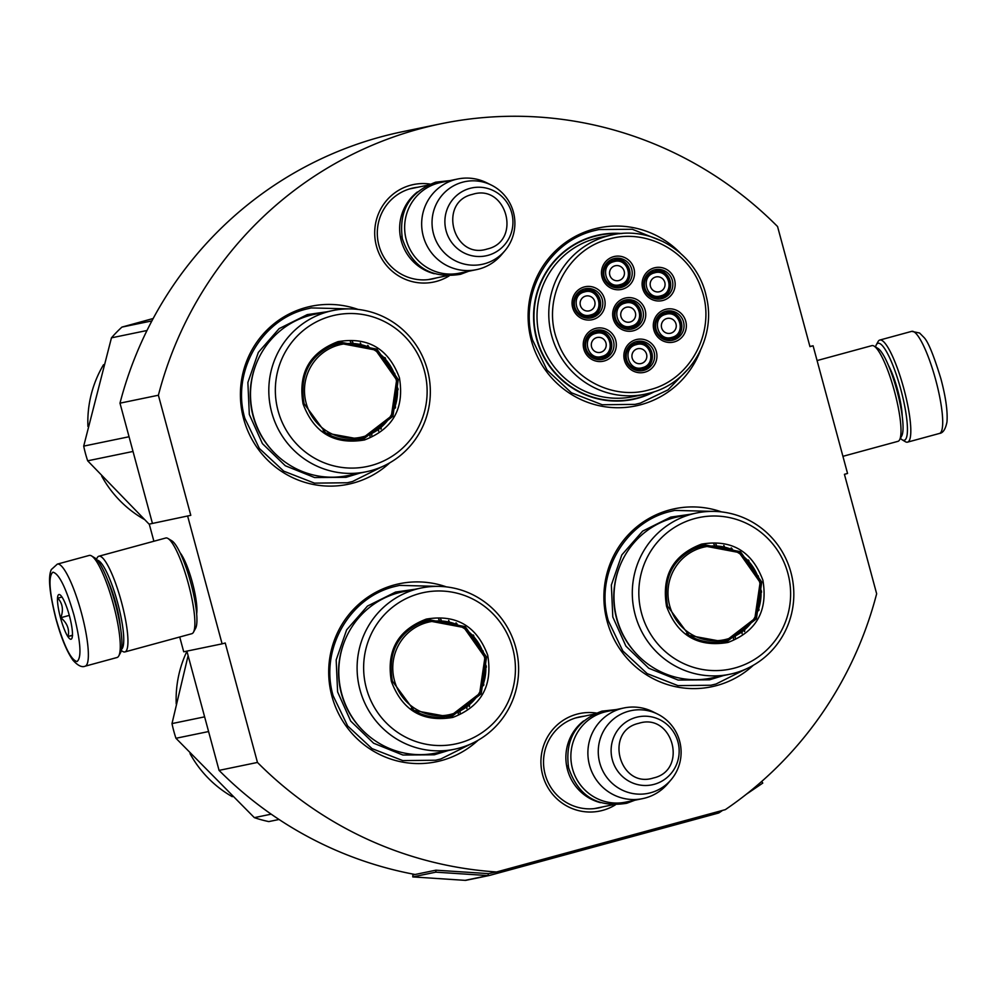 <?xml version="1.0" encoding="UTF-8"?>
<svg xmlns="http://www.w3.org/2000/svg" width="997" height="997" viewBox="0 0 997 997"><rect width="100%" height="100%" fill="white"/><g stroke="black" fill="none" stroke-linecap="round" stroke-linejoin="round"><path stroke-width="1.5" d="M187.66 516.172L222.107 643.85L225.235 642.99L257.463 762.443A378.548 371.083 -101.7 0 0 496.568 871.964L725.342 809.639A378.548 371.083 -101.7 0 0 876.65 593.763L844.422 474.31L847.55 473.463L813.091 345.785L809.963 346.644L777.56 226.543A378.548 371.083 -101.7 0 0 440.948 123.778A378.548 371.083 -101.7 0 0 158.386 395.236L190.788 515.324L149.263 524.11L190.788 515.324M615.336 804.878A49.788 48.803 -101.7 0 1 542.68 775.118A49.788 48.803 -101.7 0 1 596.368 713.042M449.111 275.907A49.788 48.803 -101.7 0 1 376.455 246.147A49.788 48.803 -101.7 0 1 430.143 184.071M680.116 252.902A90.914 89.119 78.3 0 0 593.626 229.123A90.914 89.119 78.3 0 0 531.314 340.326A90.914 89.119 78.3 0 0 640.984 404.67A90.914 89.119 78.3 0 0 700.33 350.77M358.122 309.431A90.914 89.119 78.3 0 0 305.929 307.5A90.914 89.119 78.3 0 0 243.604 418.703A90.914 89.119 78.3 0 0 353.287 483.047A90.914 89.119 78.3 0 0 389.79 462.807M446.419 586.897A90.914 89.119 78.3 0 0 394.214 584.965A90.914 89.119 78.3 0 0 331.901 696.168A90.914 89.119 78.3 0 0 441.584 760.512A90.914 89.119 78.3 0 0 478.086 740.26M721.604 511.922A90.914 89.119 78.3 0 0 669.411 509.99A90.914 89.119 78.3 0 0 607.098 621.193A90.914 89.119 78.3 0 0 716.768 685.537A90.914 89.119 78.3 0 0 753.283 665.298M158.386 395.236L119.989 403.162A378.548 371.083 -101.7 0 1 402.551 131.704L440.948 123.778M119.989 403.162L152.391 523.251M222.107 643.85L183.71 651.776L179.722 636.996M153.887 541.234L149.263 524.11M180.033 552.687A34.646 6.829 74.8 0 1 192.396 582.584A34.646 6.829 74.8 0 1 196.683 613.816M186.888 651.116L219.066 770.382L257.463 762.443M415.076 874.481A378.548 371.083 -101.7 0 1 219.066 770.382M496.568 871.964L488.891 873.546A1.982 1.944 -101.7 0 1 488.268 873.609L435.913 870.182L435.801 872.163L412.77 876.911L465.113 880.351A3.963 3.888 78.3 0 0 466.135 880.276L486.386 876.101A3.963 3.888 78.3 0 0 486.548 876.064M813.091 345.785L809.913 346.445M602.612 806.897A46.485 45.563 -101.7 0 1 598.536 807.944A46.485 45.563 -101.7 0 1 545.16 774.395A46.485 45.563 -101.7 0 1 579.731 716.893A46.485 45.563 -101.7 0 1 583.893 716.232M436.387 277.926A46.485 45.563 -101.7 0 1 432.312 278.973A46.485 45.563 -101.7 0 1 378.935 245.424A46.485 45.563 -101.7 0 1 413.506 187.922A46.485 45.563 -101.7 0 1 417.656 187.262M654.568 391.609A83.972 82.315 -101.7 0 1 637.831 398.239A83.972 82.315 78.3 0 1 632.945 399.411A83.972 82.315 78.3 0 1 535.9 336.325A83.972 82.315 78.3 0 1 594.087 236.102A83.972 82.315 -101.7 0 1 598.973 234.931A83.972 82.315 -101.7 0 1 621.916 233.535M596.119 235.579A83.972 82.315 -101.7 0 1 600.63 234.943M634.453 398.75A83.972 82.315 -101.7 0 1 632.11 399.423A83.972 82.315 78.3 0 1 630.067 399.959M382.748 466.409L352.539 481.514L347.342 482.76L314.491 483.134L283.721 471.145L259.37 448.476L244.851 418.341C231.267 372.604 260.603 320.274 306.029 309.157L311.238 307.923L350.209 308.908M689.45 367.631L667.99 389.877L640.236 403.137L635.039 404.383L602.188 404.745L571.418 392.768L547.066 370.099L532.548 339.965C518.976 294.227 548.3 241.897 593.738 230.781L598.935 229.547L632.31 229.273L663.454 241.735M746.242 668.9L716.02 684.017L710.824 685.251L677.972 685.624L647.203 673.636L622.851 650.979L608.332 620.832C594.76 575.107 624.085 522.764 669.523 511.66L674.72 510.414L713.69 511.399M471.045 743.874L440.836 758.979L435.639 760.225L402.788 760.599L372.018 748.61L347.654 725.941L333.148 695.806C319.563 650.069 348.888 597.739 394.326 586.622L399.523 585.389L438.506 586.373M85.131 666.195L117.035 657.509A52.903 10.431 -105.2 0 0 118.78 655.901L120.5 652.748A50.249 9.92 -105.2 0 0 115.365 603.771A50.249 9.92 -105.2 0 0 94.615 557.772L91.537 555.915A52.903 10.431 -105.2 0 0 89.356 555.404A52.903 10.431 -105.2 0 0 89.231 555.429L57.328 564.115L51.333 569.549C49.688 573.325 46.759 582.086 55.894 618.726C61.004 637.395 66.674 651.203 72.893 660.151C77.791 665.61 81.879 667.629 85.131 666.195A52.903 10.431 -105.2 0 0 81.467 613.043A52.903 10.431 -105.2 0 0 57.328 564.115M118.78 655.901A52.903 10.431 -105.2 0 0 113.371 604.356A52.903 10.431 -105.2 0 0 91.537 555.915M56.019 618.713C63.87 645.744 70.874 660.014 77.031 661.547C81.766 657.771 80.732 642.267 73.94 615.012C66.089 587.981 59.085 573.699 52.928 572.178C48.192 575.942 49.227 591.458 56.019 618.713M60.493 617.779A23.143 4.561 -105.2 0 0 71.821 638.491A23.143 4.561 -105.2 0 0 69.454 615.934A23.143 4.561 -105.2 0 0 59.907 594.748A23.143 4.561 -105.2 0 0 60.493 617.779M62.013 597.066L57.814 598.1C62.674 603.584 63.658 610.127 60.767 617.716C67.098 622.888 69.566 629.119 68.157 636.41L72.582 635.488M68.157 636.41L72.469 635.226M60.767 617.716L69.304 615.386M875.528 346.981A50.249 9.92 74.8 0 1 876.313 344.812A50.249 9.92 74.8 0 1 878.083 343.267A50.249 9.92 74.8 0 1 900.902 389.777A50.249 9.92 74.8 0 1 902.185 439.802A50.249 9.92 74.8 0 1 900.416 438.331M876.313 344.812L878.033 341.659A52.903 10.431 74.8 0 1 879.778 340.064A52.903 10.431 74.8 0 1 879.902 340.027A52.903 10.431 74.8 0 1 903.918 388.98A52.903 10.431 74.8 0 1 907.582 442.132A52.903 10.431 74.8 0 1 905.276 441.646L902.185 439.802M96.397 559.23L97.22 557.734A49.588 9.783 74.8 0 1 98.853 556.226L165.776 538.006A49.588 9.783 74.8 0 1 165.888 537.969A49.588 9.783 74.8 0 1 167.945 538.467L171.796 540.773A46.286 9.135 74.8 0 1 190.888 583.145A46.286 9.135 74.8 0 1 195.624 628.26L193.48 632.198A49.588 9.783 74.8 0 1 191.848 633.693L124.924 651.926A49.588 9.783 74.8 0 1 122.756 651.465L121.285 650.58M167.945 538.467A49.588 9.783 74.8 0 1 188.408 583.868A49.588 9.783 74.8 0 1 193.48 632.198M98.853 556.226A49.588 9.783 74.8 0 1 98.965 556.201A49.588 9.783 74.8 0 1 121.484 602.101A49.588 9.783 74.8 0 1 124.924 651.926M107.688 580.229A36.702 7.241 74.8 0 1 115.864 603.459A36.702 7.241 74.8 0 1 120.363 626.777M97.282 560.214A46.286 9.135 74.8 0 1 117.721 603.085A46.286 9.135 74.8 0 1 121.547 649.284M817.079 360.565L871.889 345.635A49.588 9.783 74.8 0 1 872.001 345.61A49.588 9.783 74.8 0 1 874.057 346.096L877.908 348.402A46.286 9.135 74.8 0 1 897.013 390.787A46.286 9.135 74.8 0 1 901.737 435.888L899.593 439.839A49.588 9.783 74.8 0 1 897.961 441.335L842.926 456.327M874.057 346.096A49.588 9.783 74.8 0 1 894.521 391.497A49.588 9.783 74.8 0 1 899.593 439.839M434.306 273.714A46.286 45.376 -101.7 0 1 400.607 238.046A46.286 45.376 -101.7 0 1 417.419 191.947M402.476 239.23A44.965 44.08 -101.7 0 1 401.853 236.227M476.429 269.651L459.405 273.166A46.286 45.376 -101.7 0 1 405.916 238.395A46.286 45.376 -101.7 0 1 437.982 183.161A46.286 45.376 78.3 0 1 440.674 182.513L457.698 178.999A46.286 45.376 78.3 0 0 455.006 179.647A46.286 45.376 -101.7 0 0 422.94 234.881A46.286 45.376 -101.7 0 0 476.429 269.651A46.286 45.376 -101.7 0 0 479.121 269.016A46.286 45.376 78.3 0 0 501.541 254.696L504.918 250.708A42.223 41.388 78.3 0 0 491.371 185.106A42.223 41.388 78.3 0 0 462.458 182.239A42.223 41.388 -101.7 0 0 433.521 233.884A42.223 41.388 -101.7 0 0 484.467 263.769A42.223 41.388 78.3 0 0 504.918 250.708M491.371 185.106L486.698 182.787A46.286 45.376 78.3 0 0 457.698 178.999M600.53 802.685A46.286 45.376 -101.7 0 1 566.844 767.017A46.286 45.376 -101.7 0 1 583.644 720.918M568.701 768.201A44.965 44.08 -101.7 0 1 568.078 765.198M642.654 798.622L625.63 802.136A46.286 45.376 -101.7 0 1 572.141 767.366A46.286 45.376 -101.7 0 1 604.207 712.132A46.286 45.376 78.3 0 1 606.899 711.484L623.923 707.97A46.286 45.376 78.3 0 0 621.231 708.618A46.286 45.376 -101.7 0 0 589.165 763.852A46.286 45.376 -101.7 0 0 642.654 798.622A46.286 45.376 -101.7 0 0 645.346 797.986A46.286 45.376 78.3 0 0 667.778 783.667L671.143 779.679A42.223 41.388 78.3 0 0 657.596 714.076A42.223 41.388 78.3 0 0 628.696 711.21A42.223 41.388 -101.7 0 0 599.745 762.855A42.223 41.388 -101.7 0 0 650.692 792.74A42.223 41.388 78.3 0 0 671.143 779.679M657.596 714.076L652.923 711.758A46.286 45.376 78.3 0 0 623.923 707.97M601.179 357.935L601.951 357.761A13.223 12.961 78.3 0 0 611.111 341.971A13.223 12.961 78.3 0 0 595.059 332.225A13.223 12.961 78.3 0 0 585.9 348.003A13.223 12.961 78.3 0 0 601.951 357.761C617.853 354.309 611.572 327.926 595.832 332.038M601.864 356.428C616.57 353.175 609.99 328.786 595.658 333.447C580.939 336.699 587.532 361.088 601.864 356.428M600.742 352.277A7.602 7.453 -101.7 0 1 591.508 346.669A7.602 7.453 -101.7 0 1 596.779 337.597A7.602 7.453 78.3 0 1 606.014 343.205A7.602 7.453 78.3 0 1 600.742 352.277M630.603 327.652L631.375 327.465A13.223 12.961 78.3 0 0 640.535 311.687A13.223 12.961 78.3 0 0 624.483 301.929A13.223 12.961 78.3 0 0 615.323 317.719A13.223 12.961 78.3 0 0 631.375 327.465C647.277 324.013 640.996 297.629 625.256 301.755M631.288 326.144C646.006 322.891 639.413 298.489 625.082 303.163C610.376 306.403 616.956 330.805 631.288 326.144M630.166 321.994A7.602 7.453 -101.7 0 1 620.932 316.385A7.602 7.453 -101.7 0 1 626.203 307.313A7.602 7.453 78.3 0 1 635.438 312.921A7.602 7.453 78.3 0 1 630.166 321.994M671.23 338.855L672.003 338.668A13.223 12.961 78.3 0 0 681.163 322.891A13.223 12.961 78.3 0 0 665.111 313.145A13.223 12.961 78.3 0 0 655.939 328.923A13.223 12.961 78.3 0 0 671.99 338.668C687.893 335.216 681.612 308.833 665.871 312.958M671.903 337.347C686.621 334.095 680.041 309.706 665.709 314.367C650.991 317.619 657.571 342.008 671.903 337.347M670.794 333.197A7.602 7.453 -101.7 0 1 661.559 327.589A7.602 7.453 -101.7 0 1 666.831 318.517A7.602 7.453 78.3 0 1 676.053 324.125A7.602 7.453 78.3 0 1 670.794 333.197M619.411 286.164L620.184 285.977A13.223 12.961 78.3 0 0 629.344 270.187A13.223 12.961 78.3 0 0 613.292 260.441A13.223 12.961 78.3 0 0 604.12 276.231A13.223 12.961 78.3 0 0 620.184 285.977C636.074 282.525 629.792 256.142 614.065 260.254M620.084 284.644C634.802 281.403 628.222 257.002 613.89 261.663C599.172 264.915 605.752 289.317 620.084 284.644M618.975 280.493A7.602 7.453 -101.7 0 1 609.74 274.885A7.602 7.453 -101.7 0 1 615.012 265.813A7.602 7.453 78.3 0 1 624.234 271.421A7.602 7.453 78.3 0 1 618.975 280.493M589.987 316.448L590.76 316.261A13.223 12.961 78.3 0 0 599.92 300.483A13.223 12.961 78.3 0 0 583.868 290.725A13.223 12.961 78.3 0 0 574.696 306.515A13.223 12.961 78.3 0 0 590.747 316.261M590.66 314.94C605.378 311.687 598.798 287.286 584.466 291.959C569.748 295.199 576.328 319.601 590.66 314.94M589.539 310.79A7.602 7.453 -101.7 0 1 580.316 305.182A7.602 7.453 -101.7 0 1 585.588 296.109A7.602 7.453 78.3 0 1 594.81 301.705A7.602 7.453 78.3 0 1 589.539 310.79M660.026 297.368L660.799 297.181A13.223 12.961 78.3 0 0 669.959 281.391A13.223 12.961 78.3 0 0 653.907 271.645A13.223 12.961 78.3 0 0 644.747 287.435A13.223 12.961 78.3 0 0 660.799 297.181C676.701 293.729 670.42 267.346 654.68 271.458M660.712 295.847C675.43 292.607 668.85 268.205 654.506 272.866C639.8 276.119 646.38 300.521 660.712 295.847M659.59 291.697A7.602 7.453 -101.7 0 1 650.368 286.102A7.602 7.453 -101.7 0 1 655.627 277.016A7.602 7.453 78.3 0 1 664.862 282.625A7.602 7.453 78.3 0 1 659.59 291.697M641.794 369.152L642.567 368.965A13.223 12.961 78.3 0 0 651.726 353.175A13.223 12.961 78.3 0 0 635.675 343.429A13.223 12.961 78.3 0 0 626.515 359.207A13.223 12.961 78.3 0 0 642.567 368.965C658.469 365.513 652.188 339.13 636.447 343.242M642.479 367.631C657.197 364.379 650.617 339.989 636.285 344.65C621.567 347.903 628.147 372.292 642.479 367.631M641.358 363.481A7.602 7.453 -101.7 0 1 632.135 357.873A7.602 7.453 -101.7 0 1 637.395 348.8A7.602 7.453 78.3 0 1 646.629 354.409A7.602 7.453 78.3 0 1 641.358 363.481M642.903 310.678A14.88 14.581 -101.7 0 1 631.836 329.085A14.88 14.581 -101.7 0 1 614.75 318.355A14.88 14.581 -101.7 0 1 625.817 299.947A14.88 14.581 -101.7 0 1 642.903 310.678M624.733 300.209A14.88 14.581 -101.7 0 1 630.74 329.272M613.255 318.778A16.862 16.525 -101.7 0 1 624.82 298.165A16.862 16.525 -101.7 0 1 645.159 310.092A16.862 16.525 -101.7 0 1 633.606 330.717A16.862 16.525 -101.7 0 1 613.255 318.778M631.699 269.19A14.88 14.581 -101.7 0 1 620.633 287.597A14.88 14.581 -101.7 0 1 603.559 276.854A14.88 14.581 -101.7 0 1 614.626 258.46A14.88 14.581 -101.7 0 1 631.699 269.19M613.541 258.721A14.88 14.581 -101.7 0 1 619.548 287.772M602.063 277.291A16.862 16.525 -101.7 0 1 613.616 256.665A16.862 16.525 -101.7 0 1 633.967 268.604A16.862 16.525 -101.7 0 1 622.402 289.217A16.862 16.525 -101.7 0 1 602.063 277.291M672.327 280.394A14.88 14.581 -101.7 0 1 661.26 298.801A14.88 14.581 -101.7 0 1 644.174 288.058A14.88 14.581 -101.7 0 1 655.241 269.664A14.88 14.581 -101.7 0 1 672.327 280.394M654.169 269.925A14.88 14.581 -101.7 0 1 660.164 298.988M642.691 288.494A16.862 16.525 -101.7 0 1 654.244 267.869A16.862 16.525 -101.7 0 1 674.583 279.808A16.862 16.525 -101.7 0 1 663.03 300.433A16.862 16.525 -101.7 0 1 642.691 288.494M574.135 307.151A14.88 14.581 78.3 0 0 591.209 317.881A14.88 14.581 78.3 0 0 602.275 299.474A14.88 14.581 78.3 0 0 585.189 288.744A14.88 14.581 78.3 0 0 574.135 307.151M590.112 318.068A14.88 14.581 78.3 0 0 584.117 289.005M604.531 298.888A16.862 16.525 78.3 0 0 584.192 286.962A16.862 16.525 78.3 0 0 572.639 307.575A16.862 16.525 78.3 0 0 592.978 319.514A16.862 16.525 78.3 0 0 604.531 298.888M654.094 352.178A14.88 14.581 78.3 0 0 637.008 341.435A14.88 14.581 78.3 0 0 625.954 359.842A14.88 14.581 78.3 0 0 643.028 370.585A14.88 14.581 78.3 0 0 654.094 352.178M641.931 370.759A14.88 14.581 78.3 0 0 635.936 341.709M624.458 360.278A16.862 16.525 78.3 0 0 644.797 372.205A16.862 16.525 78.3 0 0 656.35 351.58A16.862 16.525 78.3 0 0 636.011 339.653A16.862 16.525 78.3 0 0 624.458 360.278M683.518 321.894A14.88 14.581 78.3 0 0 666.432 311.151A14.88 14.581 78.3 0 0 655.378 329.558A14.88 14.581 78.3 0 0 672.452 340.289A14.88 14.581 78.3 0 0 683.518 321.894M671.355 340.476A14.88 14.581 78.3 0 0 665.36 311.413M653.882 329.982A16.862 16.525 78.3 0 0 674.221 341.921A16.862 16.525 78.3 0 0 685.774 321.296A16.862 16.525 78.3 0 0 665.435 309.369A16.862 16.525 78.3 0 0 653.882 329.982M585.326 348.638A14.88 14.581 -101.7 0 1 596.393 330.231A14.88 14.581 -101.7 0 1 613.467 340.974A14.88 14.581 -101.7 0 1 602.412 359.381A14.88 14.581 -101.7 0 1 585.326 348.638M595.309 330.505A14.88 14.581 -101.7 0 1 601.316 359.556M615.735 340.376A16.862 16.525 -101.7 0 1 604.17 361.001A16.862 16.525 -101.7 0 1 583.831 349.075A16.862 16.525 -101.7 0 1 595.396 328.449A16.862 16.525 -101.7 0 1 615.735 340.376M608.88 239.118C566.583 249.287 541.035 300.271 557.597 341.41C570.346 378.349 612.794 400.669 649.533 389.765C691.831 379.595 717.391 328.611 700.816 287.472C688.067 250.534 645.62 228.201 608.88 239.118M625.692 400.57A83.648 81.991 78.3 0 0 626.477 400.408L632.945 399.074A83.648 81.991 78.3 0 0 637.818 397.915A83.648 81.991 -101.7 0 0 652.686 392.232M591.857 236.75A83.648 81.991 -101.7 0 1 592.642 236.576L599.11 235.242A83.648 81.991 -101.7 0 0 594.237 236.414A83.648 81.991 78.3 0 0 536.274 336.238A83.648 81.991 78.3 0 0 632.945 399.074M612.121 234.918L600.356 237.348A81.33 79.723 -101.7 0 0 595.62 238.482A81.33 79.723 78.3 0 0 539.265 335.553A81.33 79.723 78.3 0 0 633.257 396.644L645.022 394.214A81.33 79.723 78.3 0 0 649.757 393.092C690.161 383.147 716.831 337.509 706.287 296.483C697.663 254.634 652.985 225.397 612.121 234.918A81.33 79.723 78.3 0 0 607.385 236.052A81.33 79.723 78.3 0 0 551.029 333.123A81.33 79.723 78.3 0 0 645.022 394.214L649.757 393.08M599.11 235.242A83.648 81.991 -101.7 0 1 619.947 233.709M364.503 439.964C334.456 445.011 313.993 433.01 303.076 403.922C297.879 373.289 309.506 352.539 337.971 341.659C368.018 336.6 388.481 348.614 399.398 377.689C404.595 408.321 392.968 429.071 364.503 439.964M363.905 438.73L361.014 439.428L325.67 432.972L304.073 403.635C299.013 373.8 310.341 353.586 338.058 342.98L340.949 342.295L376.928 349.149L398.264 379.545L392.918 416.322L363.905 438.73M350.346 341.647L350.894 342.37M370.111 435.415L369.899 436.3M358.384 439.889A99.189 97.232 78.3 0 0 358.646 439.054M338.93 343.566A99.189 97.232 78.3 0 0 338.357 342.906M352.352 341.734A110.754 108.573 -101.7 0 1 352.888 342.457M371.906 434.542A110.754 108.573 -101.7 0 1 371.694 435.415M378.511 431.14A110.754 108.573 78.3 0 0 378.698 430.28M360.814 343.678A110.754 108.573 78.3 0 0 360.303 342.968M381.265 428.212L381.016 429.134M367.706 345.398L368.653 346.32M398.065 389.752A89.929 88.147 78.3 0 0 397.89 388.332M395.049 374.585A89.929 88.147 78.3 0 0 394.65 373.202M332.923 310.528L314.616 314.304A82.327 80.695 78.3 0 0 309.83 315.451A82.327 80.695 -101.7 0 0 252.789 413.705A82.327 80.695 -101.7 0 0 347.916 475.557L366.223 471.768A82.327 80.695 -101.7 0 1 271.084 409.929A82.327 80.695 -101.7 0 1 328.125 311.675A82.327 80.695 78.3 0 1 332.923 310.528A82.327 80.695 78.3 0 1 428.062 372.38A82.327 80.695 78.3 0 1 371.021 470.621A82.327 80.695 -101.7 0 1 366.223 471.768M371.383 465.487A77.355 75.834 78.3 0 0 424.41 370.872A77.355 75.834 78.3 0 0 331.091 316.124A77.355 75.834 -101.7 0 0 278.063 410.739A77.355 75.834 -101.7 0 0 371.383 465.487M360.266 439.577L362.36 439.054L391.273 416.808L396.818 380.243L375.881 349.785L340.164 342.457M360.104 473.039L346.009 477.326L314.603 477.551L285.304 465.749L262.435 443.64L249.312 414.465L247.879 382.487L258.335 352.402L279.16 328.611L307.288 314.603L326.792 311.799M146.983 330.505L111.452 337.846A125.634 123.154 -101.7 0 1 121.946 327.091L153.177 318.504M129.049 436.748L83.698 446.12L111.452 337.846M151.893 320.909L121.946 327.091M133.012 451.454L87.674 460.813L149.338 524.397M87.674 460.813A125.634 123.154 78.3 0 1 85.468 453.523A125.634 123.154 -101.7 0 1 83.698 446.12M87.923 426.454A110.754 108.573 -101.7 0 1 103.551 364.69M101.719 476.13A110.754 108.573 78.3 0 0 143.979 519.225M363.369 436.649A47.432 46.498 -101.7 0 1 306.141 403.075A47.432 46.498 -101.7 0 1 338.656 345.062A47.432 46.498 78.3 0 1 395.884 378.636A47.432 46.498 78.3 0 1 363.369 436.649M359.755 438.842L362.621 438.157A48.766 47.806 -101.7 0 1 359.755 438.842A48.766 47.806 -101.7 0 1 322.928 431.115M309.22 365.101A48.766 47.806 -101.7 0 1 337.185 344.002A48.766 47.806 78.3 0 1 340.027 343.329L375.62 350.059L396.644 379.907L391.347 416.048L362.621 438.157M727.984 642.454C697.95 647.514 677.474 635.5 666.569 606.425C661.36 575.792 672.987 555.03 701.464 544.15C731.499 539.09 751.975 551.104 762.879 580.179C768.089 610.812 756.449 631.575 727.984 642.454M727.386 641.233L724.495 641.918L689.151 635.463L667.554 606.139C662.494 576.303 673.822 556.077 701.552 545.484L704.43 544.786L740.41 551.653L761.745 582.049L756.399 618.825L727.386 641.233M713.827 544.138L714.375 544.861M733.593 637.918L733.381 638.79M721.865 642.38A99.189 97.232 78.3 0 0 722.127 641.557M702.411 546.069A99.189 97.232 78.3 0 0 701.838 545.396M715.834 544.237A110.754 108.573 -101.7 0 1 716.369 544.96M735.387 637.046A110.754 108.573 -101.7 0 1 735.175 637.918M742.005 633.643A110.754 108.573 78.3 0 0 742.179 632.783M724.296 546.182A110.754 108.573 78.3 0 0 723.785 545.459M744.747 630.702L744.51 631.624M731.2 547.889L732.147 548.811M761.546 592.255A89.929 88.147 78.3 0 0 761.384 590.835M758.543 577.089A89.929 88.147 78.3 0 0 758.131 575.705M696.404 513.019L678.11 516.807A82.327 80.695 78.3 0 0 673.311 517.954A82.327 80.695 -101.7 0 0 616.271 616.196A82.327 80.695 -101.7 0 0 711.409 678.047L729.704 674.271A82.327 80.695 -101.7 0 1 634.578 612.42A82.327 80.695 -101.7 0 1 691.619 514.165A82.327 80.695 78.3 0 1 696.404 513.019A82.327 80.695 78.3 0 1 791.543 574.87A82.327 80.695 78.3 0 1 734.502 673.125A82.327 80.695 -101.7 0 1 729.704 674.271M734.876 667.99A77.355 75.834 78.3 0 0 787.892 573.362A77.355 75.834 78.3 0 0 694.573 518.614A77.355 75.834 -101.7 0 0 641.545 613.23A77.355 75.834 -101.7 0 0 734.876 667.99M723.76 642.068L725.853 641.545L754.766 619.311L760.3 582.747L739.363 552.288L703.658 544.96M723.585 675.53L709.49 679.817L678.085 680.054L648.798 668.252L625.917 646.143L612.794 616.956L611.36 584.99L621.829 554.905L642.641 531.114L670.782 517.094L690.285 514.29M726.85 639.139A47.432 46.498 -101.7 0 1 669.635 605.565A47.432 46.498 -101.7 0 1 702.137 547.552A47.432 46.498 78.3 0 1 759.365 581.126A47.432 46.498 78.3 0 1 726.85 639.139M726.078 640.66A48.766 47.806 -101.7 0 1 723.236 641.333A48.766 47.806 -101.7 0 1 686.41 633.606M672.701 567.592A48.766 47.806 -101.7 0 1 700.679 546.506A48.766 47.806 78.3 0 1 703.521 545.82L739.101 552.55L760.125 582.398L754.829 618.539L726.115 640.647L723.236 641.333M452.788 717.429C422.753 722.476 402.277 710.475 391.372 681.387C386.175 650.754 397.803 630.004 426.267 619.112C456.302 614.065 476.778 626.079 487.695 655.154C492.892 685.786 481.264 706.537 452.788 717.429M452.189 716.195L449.311 716.893L413.967 710.437L392.369 681.101C387.31 651.265 398.638 631.051 426.355 620.446L429.246 619.76L465.225 626.615L486.561 657.011L481.202 693.787L452.189 716.195M438.643 619.112L439.191 619.822M458.408 712.88L458.196 713.765M446.681 717.354A99.189 97.232 78.3 0 0 446.943 716.519M427.215 621.031A99.189 97.232 78.3 0 0 426.641 620.371M440.637 619.199A110.754 108.573 -101.7 0 1 441.173 619.922M460.19 712.008A110.754 108.573 -101.7 0 1 459.991 712.88M466.808 708.605A110.754 108.573 78.3 0 0 466.982 707.745M449.099 621.143A110.754 108.573 78.3 0 0 448.6 620.433M469.562 705.677L469.313 706.586M456.003 622.863L456.95 623.786M486.362 667.217A89.929 88.147 78.3 0 0 486.187 665.797M483.346 652.05A89.929 88.147 78.3 0 0 482.934 650.667M421.22 587.993L402.913 591.769A82.327 80.695 78.3 0 0 398.115 592.916A82.327 80.695 -101.7 0 0 341.074 691.17A82.327 80.695 -101.7 0 0 436.212 753.009L454.52 749.233A82.327 80.695 -101.7 0 1 359.381 687.394A82.327 80.695 -101.7 0 1 416.422 589.14A82.327 80.695 78.3 0 1 421.22 587.993A82.327 80.695 78.3 0 1 516.346 649.832A82.327 80.695 78.3 0 1 459.305 748.086A82.327 80.695 -101.7 0 1 454.52 749.233M459.679 742.952A77.355 75.834 78.3 0 0 512.707 648.337A77.355 75.834 78.3 0 0 419.376 593.589A77.355 75.834 -101.7 0 0 366.36 688.204A77.355 75.834 -101.7 0 0 459.679 742.952M448.563 717.03L450.656 716.519L479.569 694.273L485.103 657.708L464.166 627.25L428.461 619.922M448.401 750.504L434.306 754.791L402.888 755.016L373.601 743.214L350.72 721.105L337.609 691.93L336.176 659.952L346.632 629.867L367.457 606.076L395.585 592.068L415.088 589.264M204.622 716.843L171.995 723.585L188.109 655.652M279.048 819.484L268.804 821.59A125.634 123.154 78.3 0 1 254.347 817.64L175.958 738.279L208.597 731.549M271.196 814.163L254.347 817.64M175.958 738.279A125.634 123.154 78.3 0 1 173.765 730.988A125.634 123.154 -101.7 0 1 171.995 723.585M176.22 703.919A110.754 108.573 -101.7 0 1 186.938 651.303M190.003 753.595A110.754 108.573 78.3 0 0 232.276 796.69M451.666 714.114A47.432 46.498 -101.7 0 1 394.438 680.54A47.432 46.498 -101.7 0 1 426.953 622.527A47.432 46.498 78.3 0 1 484.168 656.088A47.432 46.498 78.3 0 1 451.666 714.114M448.052 716.307L450.918 715.622A48.766 47.806 -101.7 0 1 448.052 716.307A48.766 47.806 -101.7 0 1 411.213 708.58M397.516 642.567A48.766 47.806 -101.7 0 1 425.482 621.467A48.766 47.806 78.3 0 1 428.324 620.795L463.917 627.524L484.928 657.372L479.632 693.513L450.918 715.622M722.601 810.387L719.323 812.617A3.963 3.888 -101.7 0 1 718.176 813.141L489.402 875.466A3.963 3.888 -101.7 0 1 488.156 875.59L435.801 872.163M488.268 873.609L488.156 875.59L485.365 876.164A3.963 3.888 78.3 0 0 486.386 876.101M761.696 781.449L762.78 783.081L746.342 794.248M435.913 870.182L412.883 874.942L412.77 876.911M902.21 415.973A34.048 6.717 -105.2 0 0 897.774 390.413A34.048 6.717 -105.2 0 0 888.402 365.326M879.778 340.064L911.669 331.365A52.903 10.431 74.8 0 1 935.809 380.293A52.903 10.431 74.8 0 1 939.473 433.446L907.582 442.132M469.874 188.396A34.683 33.998 78.3 0 0 446.108 230.818A34.683 33.998 78.3 0 0 487.944 255.357A34.683 33.998 78.3 0 0 511.723 212.947A34.683 33.998 78.3 0 0 469.874 188.396M472.491 194.365C437.509 202.067 453.174 260.105 487.234 249.001C522.216 241.299 506.551 183.261 472.491 194.365M636.111 717.366A34.683 33.998 78.3 0 0 612.332 759.789A34.683 33.998 78.3 0 0 654.169 784.327A34.683 33.998 78.3 0 0 677.948 741.918A34.683 33.998 78.3 0 0 636.111 717.366M638.716 723.336C603.733 731.038 619.399 789.076 653.459 777.972C688.441 770.27 672.776 712.232 638.716 723.336M274.374 452.862A80.894 79.299 -101.7 0 1 256.092 364.279M395.448 407.686A89.02 87.262 78.3 0 0 395.51 406.776M385.565 358.596A89.02 87.262 78.3 0 0 385.141 357.798M637.868 655.353A80.894 79.299 -101.7 0 1 619.573 566.77M758.929 610.176A89.02 87.262 78.3 0 0 758.991 609.279M749.046 561.099A89.02 87.262 78.3 0 0 748.622 560.289M362.671 730.327A80.894 79.299 -101.7 0 1 344.376 641.744M483.732 685.151A89.02 87.262 78.3 0 0 483.807 684.241M473.862 636.061A89.02 87.262 78.3 0 0 473.438 635.251M485.365 876.139L465.113 880.351M719.323 812.617L718.575 811.483M911.669 331.365L919.595 333.01L923.87 337.347C927.995 341.298 933.678 355.131 940.919 378.835C945.754 396.993 947.773 411.362 946.976 421.93C945.53 429.196 943.037 433.034 939.473 433.446M428.149 279.621L446.332 275.87M409.431 188.969L427.613 185.218M594.374 808.592L612.557 804.841M575.655 717.94L593.838 714.188M468.602 271.271L460.552 274.287C431.427 278.998 412.035 267.196 402.389 238.869C398.488 210.89 409.58 191.997 435.664 182.189L449.884 180.607M634.827 800.242L626.777 803.258C597.652 807.969 578.26 796.167 568.614 767.84C564.713 739.861 575.805 720.968 601.889 711.16L616.109 709.577M590.76 316.261C606.65 312.809 600.368 286.426 584.628 290.551M395.31 408.072L395.385 407.175M385.291 358.297L384.867 357.487M758.792 610.563L758.867 609.666M748.772 560.788L748.348 559.978M483.607 685.537L483.682 684.64M473.587 635.762L473.151 634.952M486.735 876.027L489.178 875.516"/></g></svg>
